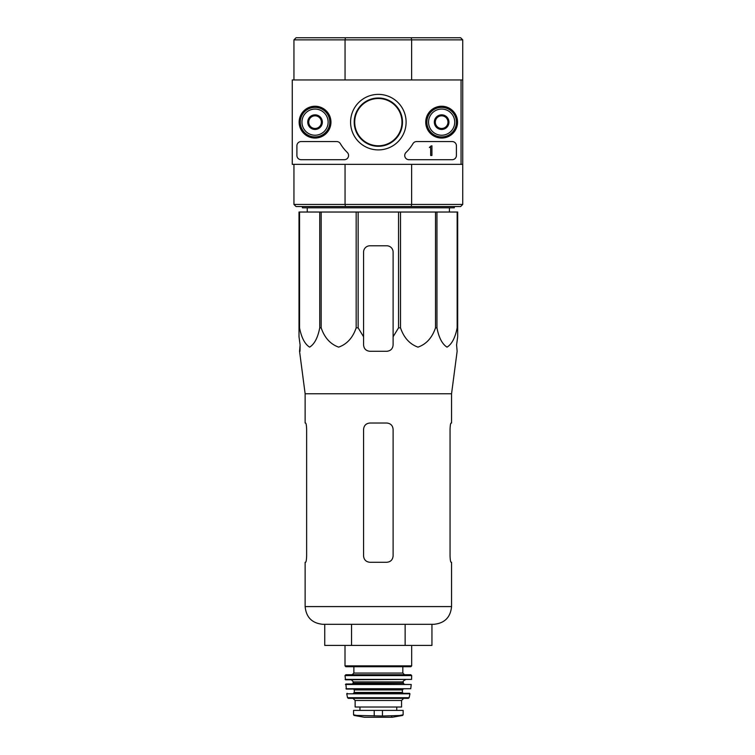 <?xml version="1.0" encoding="UTF-8"?>
<svg xmlns="http://www.w3.org/2000/svg" width="755" height="755" viewBox="0 0 755 755"><rect width="100%" height="100%" fill="white"/><g stroke="black" fill="none" stroke-linecap="round" stroke-linejoin="round"><path stroke-width="1.13" d="M299.537 212.032L299.537 327.849L299.008 327.849L299.008 212.032L457.681 212.032L457.681 336.758L456.586 344.959L457.134 351.283L451.556 393.761L305.133 393.761L305.133 423.026L305.615 423.026C306.152 423.385 306.492 425.499 306.634 429.35L306.634 555.944C306.492 559.804 306.152 561.909 305.615 562.277C306.152 561.918 306.492 559.804 306.634 555.944M457.681 327.849L457.152 327.849C455.199 337.787 451.82 344.214 447.026 347.14C442.222 344.11 438.872 337.683 436.947 327.849L435.503 327.849C432.124 337.787 426.282 344.214 417.968 347.14C409.654 344.11 403.84 337.683 400.518 327.849L398.546 327.849L393.11 336.758L393.11 344.959L393.11 252.123A6.333 6.333 0 0 0 386.786 245.79L369.903 245.79A6.333 6.333 0 0 0 363.57 252.123L363.57 344.959C363.948 348.801 366.062 350.905 369.903 351.283L386.786 351.283C390.628 350.915 392.732 348.801 393.11 344.959L393.11 336.758M358.144 212.032L358.144 327.849L363.57 336.758L363.57 344.959L363.57 336.758M358.144 327.849L356.171 327.849C352.793 337.787 346.941 344.214 338.627 347.14C330.322 344.11 324.508 337.683 321.177 327.849L319.743 327.849C317.789 337.787 314.41 344.214 309.616 347.14C304.812 344.11 301.462 337.683 299.537 327.849M299.008 336.758L299.008 327.849L299.008 336.758L300.103 344.959L299.008 336.758M300.009 351.283L300.103 344.959L299.556 351.283L305.133 393.761M456.586 344.959L457.681 336.758L457.681 252.123M356.171 212.032L356.171 327.849M398.546 212.032L398.546 327.849M400.518 212.032L400.518 327.849M321.177 212.032L321.177 327.849M319.743 212.032L319.743 327.849M457.152 212.032L457.152 327.849M436.947 212.032L436.947 327.849M435.503 212.032L435.503 327.849M354.708 122.15A23.631 23.631 0 0 1 390.156 101.68A23.631 23.631 0 0 1 390.156 142.61A23.631 23.631 0 0 1 354.708 122.15M461.05 79.945L461.05 164.345L292.26 164.345L292.26 79.945L462.739 79.945L462.739 39.864L460.635 37.75L296.054 37.75L293.95 39.864L293.95 79.945M462.739 39.864L411.635 39.864L411.635 79.945M411.239 37.75L411.635 39.864L345.054 39.864L345.054 79.945M411.635 164.345L411.635 204.435L462.739 204.435L460.635 206.54L411.239 206.54L411.635 204.435L345.054 204.435L345.054 164.345M461.05 164.345L462.739 164.345L462.739 79.945M462.739 204.435L462.739 164.345M411.239 206.54L296.054 206.54L293.95 204.435L293.95 164.345M293.95 204.435L345.054 204.435L345.45 206.54M345.45 37.75L345.054 39.864L293.95 39.864M454.302 206.54L454.302 207.814L302.387 207.814L302.387 206.54M307.285 212.032L307.228 207.814M324.744 624.309L324.744 645.412L431.945 645.412L431.945 624.309M351.547 645.412L351.547 624.309M405.142 645.412L405.142 624.309M451.556 393.761L451.556 423.026L451.075 423.026C450.537 423.385 450.197 425.499 450.055 429.35L450.055 555.944C450.197 559.804 450.537 561.909 451.075 562.277L451.556 562.277L451.556 606.586C450.509 617.354 444.601 623.262 433.832 624.309L322.857 624.309C312.089 623.262 306.181 617.354 305.133 606.586L305.133 562.277L305.615 562.277M393.11 429.35L393.11 555.944C392.723 559.804 390.618 561.918 386.786 562.277L369.903 562.277C366.071 561.909 363.957 559.804 363.57 555.944L363.57 429.35C363.967 425.499 366.071 423.385 369.903 423.026L386.786 423.026C390.618 423.385 392.732 425.499 393.11 429.35M450.055 429.35C450.197 425.499 450.537 423.385 451.075 423.026M299.14 122.15A15.912 15.912 0 0 1 322.998 108.371A15.912 15.912 0 0 1 322.998 135.928A15.912 15.912 0 0 1 299.14 122.15M425.735 122.15A15.912 15.912 0 0 1 449.593 108.371A15.912 15.912 0 0 1 449.593 135.928A15.912 15.912 0 0 1 425.735 122.15M350.584 122.15A27.756 27.756 0 0 1 392.223 98.103A27.756 27.756 0 0 1 392.223 146.187A27.756 27.756 0 0 1 350.584 122.15M452.188 141.562A4.219 4.219 0 0 1 456.407 145.781L456.407 155.483A4.219 4.219 0 0 1 452.188 159.701L408.955 159.701A4.219 4.219 0 0 1 406.02 152.453A42.195 42.195 0 0 0 412.976 143.629A4.219 4.219 0 0 1 416.609 141.562L452.188 141.562M336.702 141.562A4.219 4.219 0 0 1 340.335 143.629A42.195 42.195 0 0 0 347.291 152.453A4.219 4.219 0 0 1 344.356 159.701L301.122 159.701A4.219 4.219 0 0 1 296.904 155.483L296.904 145.781A4.219 4.219 0 0 1 301.122 141.562L336.702 141.562M299.433 122.15A15.61 15.61 0 0 1 322.857 108.626A15.61 15.61 0 0 1 322.857 135.673A15.61 15.61 0 0 1 299.433 122.15M426.028 122.15A15.61 15.61 0 0 1 449.452 108.626A15.61 15.61 0 0 1 449.452 135.673A15.61 15.61 0 0 1 426.028 122.15M354.199 122.15A24.151 24.151 0 0 1 390.42 101.236A24.151 24.151 0 0 1 390.42 143.063A24.151 24.151 0 0 1 354.199 122.15M431.935 145.781L430.671 146.196A0.632 0.632 0 0 1 430.039 146.838L429.406 147.47L430.671 147.423L430.671 155.483L431.935 155.483L431.935 145.781M435.314 118.497L441.637 114.836L447.97 118.497L447.97 125.802L441.637 129.454L435.314 125.802L435.314 118.497A7.305 7.305 0 0 1 447.97 118.497A7.305 7.305 0 0 1 441.637 129.454A7.305 7.305 0 0 1 435.314 118.497L435.314 125.802L441.637 129.454L447.97 125.802L447.97 118.497L444.808 116.666A6.333 6.333 0 0 1 444.808 127.633A6.333 6.333 0 0 1 435.314 122.15A6.333 6.333 0 0 1 438.476 116.666L435.314 118.497M428.557 122.15A13.08 13.08 0 0 1 448.187 110.815A13.08 13.08 0 0 1 448.187 133.475A13.08 13.08 0 0 1 428.557 122.15M426.877 122.15A14.77 14.77 0 0 1 449.027 109.352A14.77 14.77 0 0 1 449.027 134.937A14.77 14.77 0 0 1 426.877 122.15M438.476 116.666A6.333 6.333 0 0 1 444.808 116.666L441.637 114.836L438.476 116.666M308.719 118.497L315.043 114.836L321.375 118.497L321.375 125.802L315.043 129.454L308.719 125.802L308.719 118.497A7.305 7.305 0 0 1 321.375 118.497A7.305 7.305 0 0 1 315.043 129.454A7.305 7.305 0 0 1 308.719 118.497L308.719 125.802L315.043 129.454L321.375 125.802L321.375 118.497L318.214 116.666A6.333 6.333 0 0 1 318.214 127.633A6.333 6.333 0 0 1 308.719 122.15A6.333 6.333 0 0 1 311.881 116.666L308.719 118.497M301.962 122.15A13.08 13.08 0 0 1 321.583 110.815A13.08 13.08 0 0 1 321.583 133.475A13.08 13.08 0 0 1 301.962 122.15M300.273 122.15A14.77 14.77 0 0 1 322.432 109.352A14.77 14.77 0 0 1 322.432 134.937A14.77 14.77 0 0 1 300.273 122.15M311.881 116.666A6.333 6.333 0 0 1 318.214 116.666L315.043 114.836L311.881 116.666M354.076 715.438L364.306 717.241L392.383 717.241L402.613 715.438L403.132 714.815L400.018 715.438L403.132 714.815L403.132 710.398L353.548 710.398L353.548 714.815L354.076 715.438L356.671 715.438L353.548 714.815M402.613 715.438L382.455 715.995L356.671 715.438M355.133 700.48L401.556 700.48L401.556 707.02L355.133 707.02L355.133 700.48L353.029 698.366M345.007 645.412L345.007 665.872L345.847 666.722L410.833 666.722L353.868 666.722L353.868 673.054L352.179 674.734L404.51 674.734L352.179 674.734M345.007 675.593L411.673 675.593L410.833 674.734L345.856 674.734L345.007 675.593L345.535 679.802L411.579 679.396L345.111 679.396M405.35 679.802C403.519 680.689 402.821 681.397 403.245 681.916L353.444 681.916L351.339 679.802M353.444 681.916L352.604 684.021L345.875 684.021L346.356 689.088L410.748 688.72L345.941 688.72M345.46 684.483L411.23 684.483L345.875 684.021M403.245 689.088L402.396 689.928L354.293 689.928L353.444 689.088M354.293 689.928L354.293 692.458L353.444 693.307L403.245 693.307L402.396 692.458L354.293 692.458M347.158 693.307L346.743 693.807L409.946 693.807L409.531 693.307L353.444 693.307M409.946 693.807L409.153 697.705L347.536 697.705L346.743 693.807M347.536 697.705L348.366 698.366L408.323 698.366L409.153 697.705M451.556 606.586L305.133 606.586M382.455 715.995L382.455 710.398M374.225 715.995L374.225 710.398M411.683 645.412L411.683 665.872L345.007 665.872M402.821 666.722L402.821 673.054L353.868 673.054M403.245 681.916L403.245 683.181L353.444 683.181M449.404 212.032L449.461 207.814M411.683 665.872L410.833 666.722M402.821 673.054L404.51 674.734M411.673 675.593L411.579 679.396M403.245 683.181L404.085 684.021M411.23 684.483L410.748 688.72M402.396 689.928L402.396 692.458M401.556 700.48L403.661 698.366M396.743 710.398L396.743 707.02M359.946 710.398L359.946 707.02M392.383 717.241L391.647 716.684M364.42 717.25L392.27 717.25L364.42 717.25"/></g></svg>
